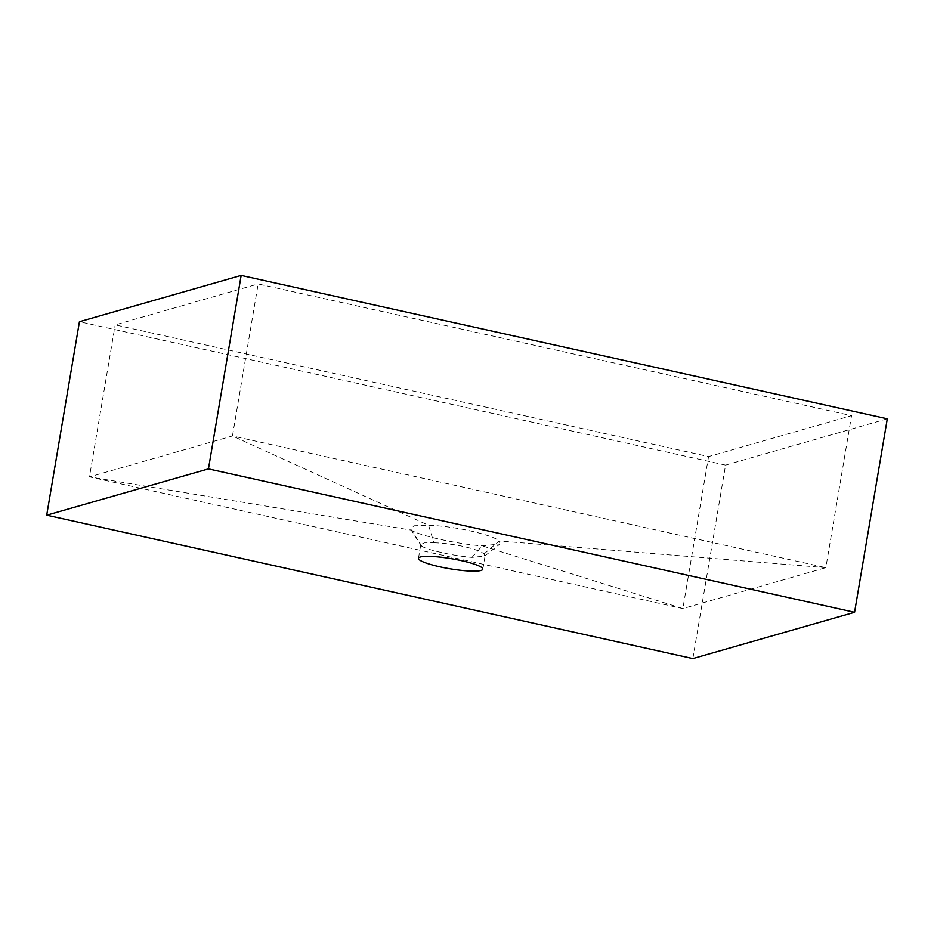 <?xml version="1.0" encoding="UTF-8"?>
<svg xmlns="http://www.w3.org/2000/svg" width="934" height="934" viewBox="0 0 934 934"><rect width="100%" height="100%" fill="white"/><g stroke="black" fill="none" stroke-linecap="round" stroke-linejoin="round"><path stroke-width="0.7" stroke-dasharray="4.67 3.5" d="M433.913 542.782C443.265 543.051 453.224 544.3 463.813 546.53C474.145 548.935 480.905 551.399 484.092 553.92L484.734 556.045L471.985 557.388C462.715 556.629 452.803 555.065 442.249 552.694C431.882 550.43 425.063 548.27 421.794 546.25L420.779 544.557L424.386 542.876L433.913 542.782L428.589 525.305L413.914 525.772L410.54 529.064L411.567 530.173C418.864 535.579 457.964 544.265 482.213 545.853L500.005 543.985L499.235 540.973C492.125 534.493 453.025 525.819 428.589 525.305L232.449 435.968L258.158 283.959L851.551 415.653L708.567 456.574L115.174 324.88L258.158 283.959M887.3 418.817L725.566 465.109L692.841 658.575M725.566 465.109L79.425 321.716M421.794 546.25L411.567 530.173L89.466 476.889L232.449 435.968L825.843 567.662L682.859 608.583L89.466 476.889L115.174 324.88M484.092 553.92L499.235 540.973L825.843 567.662L851.551 415.653M471.985 557.388L482.213 545.853L682.859 608.583L708.567 456.574M418.467 558.287L420.779 544.557M482.82 569.18L485.143 555.438M410.54 529.064L421.012 545.409M484.734 556.045L500.005 543.985"/><path stroke-width="1.4" d="M439.856 566.821A32.632 5.09 9.6 0 1 418.467 558.287A32.632 5.09 9.6 0 1 461.419 560.645A32.632 5.09 9.6 0 1 482.82 569.18A32.632 5.09 9.6 0 1 439.856 566.821M46.7 515.183L208.434 468.891L854.575 612.284L692.841 658.575L46.7 515.183L79.425 321.716L241.159 275.425L208.434 468.891M241.159 275.425L887.3 418.817L854.575 612.284"/></g></svg>
